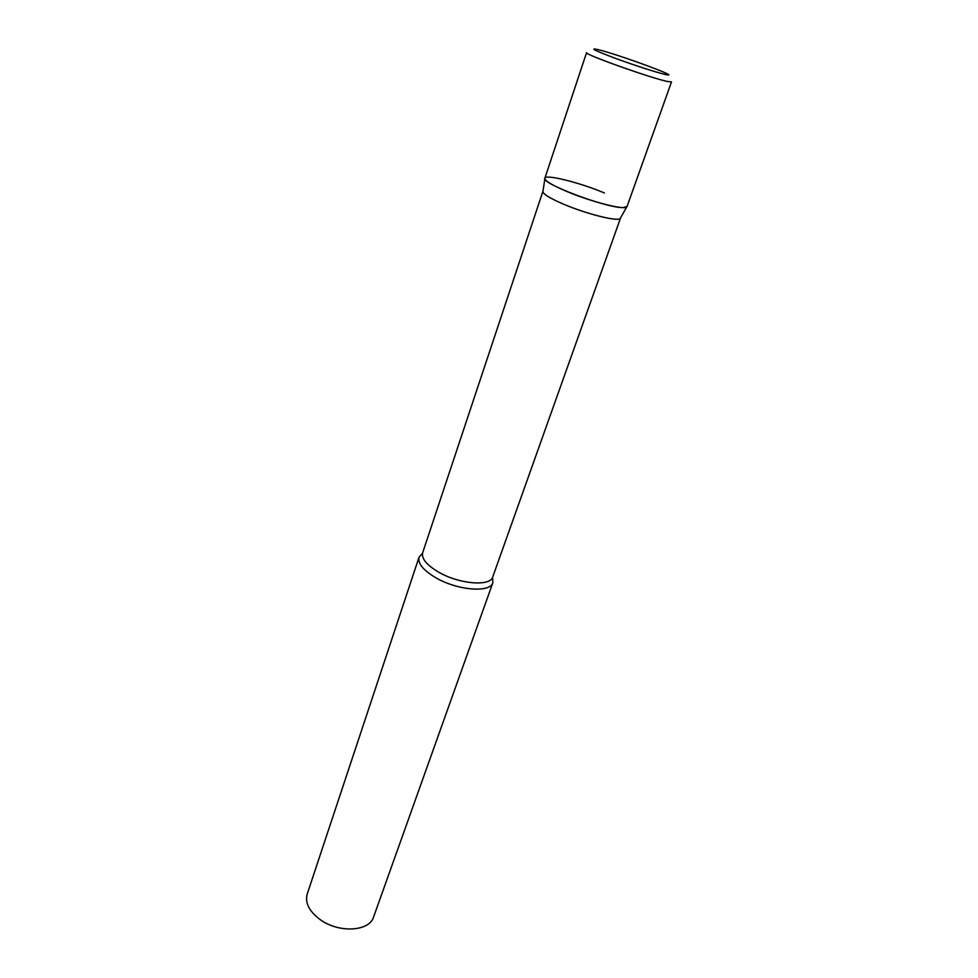 <?xml version="1.0" encoding="UTF-8"?>
<svg xmlns="http://www.w3.org/2000/svg" width="978" height="978" viewBox="0 0 978 978"><rect width="100%" height="100%" fill="white"/><g stroke="black" fill="none" stroke-linecap="round" stroke-linejoin="round"><path stroke-width="1.47" d="M622.998 207.593L627.045 206.517L671.507 81.883L667.827 81.565C651.813 78.46 583.12 53.973 586.568 52.641L544.88 178.228C540.345 183.179 606.274 208.057 622.998 207.593M620.578 217.849L620.199 218.522C617.668 221.798 586.152 213.889 563.426 204.121C550.736 198.644 543.89 194.573 542.876 191.896L542.998 191.138M620.199 218.522L626.715 206.957C624.172 210.209 590.81 201.676 566.69 191.419C553.218 185.686 545.944 181.468 544.868 178.766C542.729 173.351 578.389 181.994 604.392 192.947M492.582 577.326L492.863 582.656C490.406 593.084 457.411 590.492 435.723 577.692C423.181 570.211 417.618 563.389 419.036 557.228L422.545 553.206M492.863 582.656L373.584 917.009C369.476 931.631 338.474 933.33 319.867 919.393C309.109 911.215 304.879 902.792 307.19 894.136L419.036 557.228M665.052 74.401C685.566 79.145 616.8 53.851 597.509 49.487C589.318 47.788 594.954 50.624 614.416 57.983C632.827 64.792 656.971 72.616 665.052 74.401M620.529 218.07L492.753 576.898C490.443 586.727 459.147 584.184 438.56 572.093C426.628 565.015 421.335 558.572 422.667 552.766L542.9 191.346M542.876 191.896L544.868 178.766"/></g></svg>
